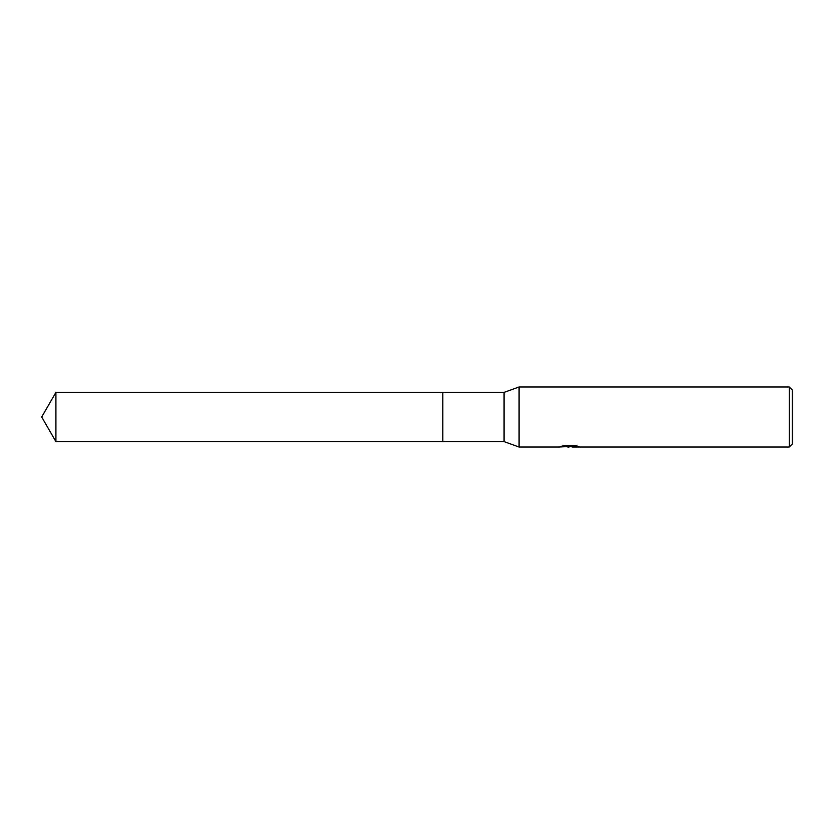 <?xml version="1.0" encoding="UTF-8"?>
<svg xmlns="http://www.w3.org/2000/svg" width="834" height="834" viewBox="0 0 834 834"><rect width="100%" height="100%" fill="white"/><g stroke="black" fill="none" stroke-linecap="round" stroke-linejoin="round"><path stroke-width="1.25" d="M563.044 445.836L570.32 445.836L570.32 446.451L558.905 447.024L519.082 447.024L504.07 441.624L442.823 441.624L442.823 392.376L504.07 392.376L519.082 386.976L789.298 386.976L792.3 389.978L792.3 444.022L789.298 447.024L572.301 447.024L572.187 446.409L576.502 445.846M442.823 441.624L442.823 392.376L442.823 441.624L55.909 441.624L55.909 392.376L442.823 392.376M504.07 441.624L504.07 392.376M519.082 447.024L519.082 386.976M572.187 446.555L565.629 446.732M569.122 447.024L567.704 447.024M789.298 447.024L789.298 386.976M570.32 446.451L560.719 446.451L563.847 445.669L575.689 445.669L579.13 446.544L572.187 447.003M570.32 446.419L572.187 446.419M55.909 392.376L41.7 417L55.909 441.624"/></g></svg>
